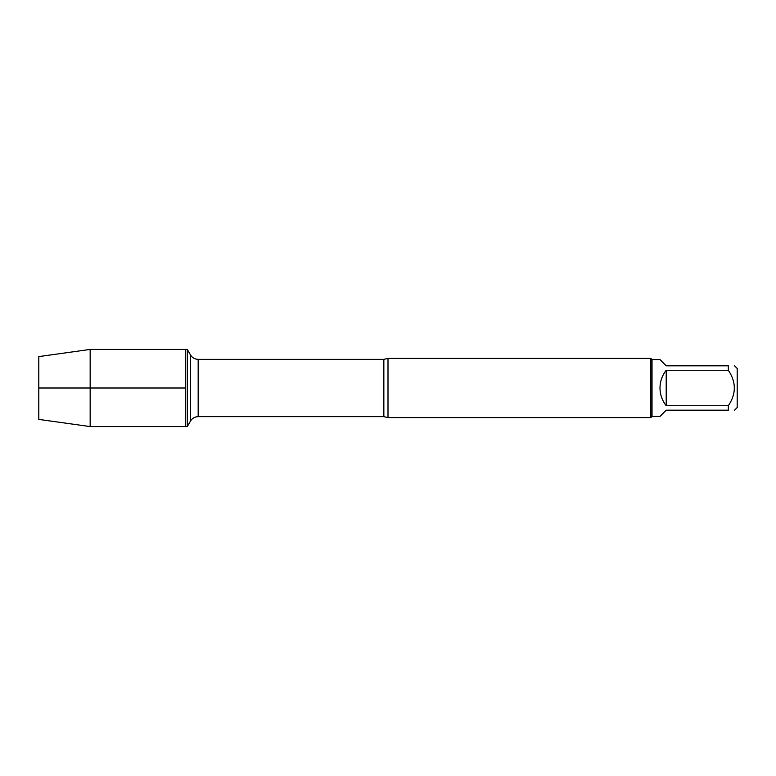 <?xml version="1.0" encoding="UTF-8"?>
<svg xmlns="http://www.w3.org/2000/svg" width="776" height="776" viewBox="0 0 776 776"><rect width="100%" height="100%" fill="white"/><g stroke="black" fill="none" stroke-linecap="round" stroke-linejoin="round"><path stroke-width="1.16" d="M187.297 426.577L187.297 349.423L185.464 349.423L185.464 426.577L185.464 349.423L90.162 349.423L90.162 426.577L187.297 426.577L190.469 421.087L190.469 354.913L187.297 349.423M734.533 365.806L737.2 368.484L737.2 407.516L734.533 410.194M728.315 365.806C736.308 365.806 736.308 365.806 728.315 365.806L728.315 370.259C736.308 382.093 736.308 393.917 728.315 405.741L728.315 410.194C736.308 410.194 736.308 410.194 728.315 410.194L666.215 410.194L659.998 416.411L652.024 416.411L652.024 359.589L659.998 359.589L666.215 365.806L728.315 365.806M728.315 370.259L666.215 370.259C662.141 375.468 660.066 381.385 659.998 388C660.066 394.615 662.141 400.532 666.215 405.741L728.315 405.741M388 358.405L388 417.595L650.841 417.595L650.841 358.405L388 358.405L383.848 359.356L198.171 359.356L198.171 416.644C194.815 416.751 192.244 418.235 190.469 421.087M666.215 405.741L666.215 370.259M90.162 426.577L38.8 419.399L38.8 356.601L90.162 349.423M185.464 388L38.8 388L185.464 388M388 417.595L383.848 416.644L383.848 359.356M383.848 416.644L198.171 416.644M198.171 359.356C194.815 359.249 192.244 357.765 190.469 354.913M652.024 359.589L650.841 358.405M652.024 416.411L650.841 417.595"/></g></svg>
